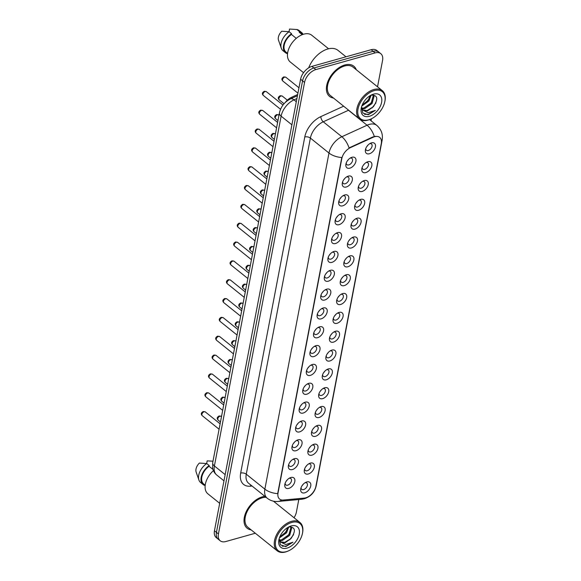 <?xml version="1.0" encoding="UTF-8"?>
<svg xmlns="http://www.w3.org/2000/svg" width="581" height="581" viewBox="0 0 581 581"><rect width="100%" height="100%" fill="white"/><g stroke="black" fill="none" stroke-linecap="round" stroke-linejoin="round"><path stroke-width="0.87" d="M346.283 187.002A6.464 3.98 -51.2 0 1 342.369 182.754A6.464 3.98 -51.2 0 1 347.423 176.471A6.464 3.98 -51.2 0 1 348.353 176.116A6.464 3.98 -51.2 0 1 352.311 180.154A6.464 3.98 -51.2 0 1 346.283 187.002M342.645 181.817A4.038 2.484 128.8 0 0 343.298 183.509A4.038 2.484 128.8 0 0 345.179 183.763A4.038 2.484 128.8 0 0 348.527 180.727A4.038 2.484 128.8 0 0 348.36 177.212A4.038 2.484 128.8 0 0 346.566 176.936M342.688 205.834A6.464 3.98 -51.2 0 1 338.774 201.592A6.464 3.98 -51.2 0 1 343.829 195.303A6.464 3.98 -51.2 0 1 344.765 194.955A6.464 3.98 -51.2 0 1 348.716 198.992A6.464 3.98 -51.2 0 1 342.688 205.834M339.05 200.656A4.038 2.484 128.8 0 0 339.711 202.348A4.038 2.484 128.8 0 0 341.592 202.602A4.038 2.484 128.8 0 0 344.932 199.566A4.038 2.484 128.8 0 0 344.765 196.051A4.038 2.484 128.8 0 0 342.972 195.775M339.093 224.673A6.464 3.98 -51.2 0 1 335.186 220.431A6.464 3.98 -51.2 0 1 340.234 214.142A6.464 3.98 -51.2 0 1 341.17 213.793A6.464 3.98 -51.2 0 1 345.121 217.831A6.464 3.98 -51.2 0 1 339.093 224.673M335.462 219.495A4.038 2.484 128.8 0 0 336.116 221.187A4.038 2.484 128.8 0 0 337.997 221.441A4.038 2.484 128.8 0 0 341.345 218.398A4.038 2.484 128.8 0 0 341.17 214.89A4.038 2.484 128.8 0 0 339.384 214.614M335.498 243.512A6.464 3.98 -51.2 0 1 331.591 239.27A6.464 3.98 -51.2 0 1 336.646 232.981A6.464 3.98 -51.2 0 1 337.576 232.632A6.464 3.98 -51.2 0 1 341.534 236.663A6.464 3.98 -51.2 0 1 335.498 243.512M331.867 238.333A4.038 2.484 128.8 0 0 332.521 240.026A4.038 2.484 128.8 0 0 334.402 240.273A4.038 2.484 128.8 0 0 337.75 237.237A4.038 2.484 128.8 0 0 337.583 233.729A4.038 2.484 128.8 0 0 335.789 233.453M331.911 262.351A6.464 3.98 -51.2 0 1 327.996 258.102A6.464 3.98 -51.2 0 1 333.051 251.82A6.464 3.98 -51.2 0 1 333.981 251.471A6.464 3.98 -51.2 0 1 337.939 255.502A6.464 3.98 -51.2 0 1 331.911 262.351M328.272 257.165A4.038 2.484 128.8 0 0 328.926 258.857A4.038 2.484 128.8 0 0 330.807 259.111A4.038 2.484 128.8 0 0 334.155 256.076A4.038 2.484 128.8 0 0 333.988 252.568A4.038 2.484 128.8 0 0 332.194 252.292M328.316 281.182A6.464 3.98 -51.2 0 1 324.401 276.941A6.464 3.98 -51.2 0 1 329.456 270.659A6.464 3.98 -51.2 0 1 330.393 270.303A6.464 3.98 -51.2 0 1 334.344 274.341A6.464 3.98 -51.2 0 1 328.316 281.182M324.677 276.004A4.038 2.484 128.8 0 0 325.331 277.696A4.038 2.484 128.8 0 0 327.212 277.95A4.038 2.484 128.8 0 0 330.56 274.915A4.038 2.484 128.8 0 0 330.393 271.4A4.038 2.484 128.8 0 0 328.599 271.124M324.721 300.021A6.464 3.98 -51.2 0 1 320.806 295.78A6.464 3.98 -51.2 0 1 325.861 289.491A6.464 3.98 -51.2 0 1 326.798 289.142A6.464 3.98 -51.2 0 1 330.749 293.18A6.464 3.98 -51.2 0 1 324.721 300.021M321.082 294.843A4.038 2.484 128.8 0 0 321.743 296.535A4.038 2.484 128.8 0 0 323.624 296.789A4.038 2.484 128.8 0 0 326.965 293.746A4.038 2.484 128.8 0 0 326.798 290.239A4.038 2.484 128.8 0 0 325.004 289.963M321.126 318.86A6.464 3.98 -51.2 0 1 317.219 314.619A6.464 3.98 -51.2 0 1 322.266 308.329A6.464 3.98 -51.2 0 1 323.203 307.981A6.464 3.98 -51.2 0 1 327.154 312.019A6.464 3.98 -51.2 0 1 321.126 318.86M317.495 313.682A4.038 2.484 128.8 0 0 318.148 315.374A4.038 2.484 128.8 0 0 320.029 315.621A4.038 2.484 128.8 0 0 323.377 312.585A4.038 2.484 128.8 0 0 323.203 309.077A4.038 2.484 128.8 0 0 321.416 308.801M317.531 337.699A6.464 3.98 -51.2 0 1 313.624 333.45A6.464 3.98 -51.2 0 1 318.678 327.168A6.464 3.98 -51.2 0 1 319.608 326.82A6.464 3.98 -51.2 0 1 323.566 330.85A6.464 3.98 -51.2 0 1 317.531 337.699M313.9 332.514A4.038 2.484 128.8 0 0 314.553 334.206A4.038 2.484 128.8 0 0 316.434 334.46A4.038 2.484 128.8 0 0 319.782 331.424A4.038 2.484 128.8 0 0 319.615 327.916A4.038 2.484 128.8 0 0 317.822 327.64M313.943 356.538A6.464 3.98 -51.2 0 1 310.029 352.289A6.464 3.98 -51.2 0 1 315.084 346.007A6.464 3.98 -51.2 0 1 316.013 345.651A6.464 3.98 -51.2 0 1 319.971 349.689A6.464 3.98 -51.2 0 1 313.943 356.538M310.305 351.352A4.038 2.484 128.8 0 0 310.958 353.045A4.038 2.484 128.8 0 0 312.839 353.299A4.038 2.484 128.8 0 0 316.187 350.263A4.038 2.484 128.8 0 0 316.02 346.748A4.038 2.484 128.8 0 0 314.227 346.472M310.348 375.37A6.464 3.98 -51.2 0 1 306.434 371.128A6.464 3.98 -51.2 0 1 311.489 364.839A6.464 3.98 -51.2 0 1 312.425 364.49A6.464 3.98 -51.2 0 1 316.376 368.528A6.464 3.98 -51.2 0 1 310.348 375.37M306.71 370.191A4.038 2.484 128.8 0 0 307.371 371.884A4.038 2.484 128.8 0 0 309.252 372.138A4.038 2.484 128.8 0 0 312.593 369.095A4.038 2.484 128.8 0 0 312.425 365.587A4.038 2.484 128.8 0 0 310.632 365.311M306.753 394.208A6.464 3.98 -51.2 0 1 302.846 389.967A6.464 3.98 -51.2 0 1 307.894 383.678A6.464 3.98 -51.2 0 1 308.831 383.329A6.464 3.98 -51.2 0 1 312.781 387.367A6.464 3.98 -51.2 0 1 306.753 394.208M303.115 389.03A4.038 2.484 128.8 0 0 303.776 390.722A4.038 2.484 128.8 0 0 305.657 390.969A4.038 2.484 128.8 0 0 309.005 387.934A4.038 2.484 128.8 0 0 308.831 384.426A4.038 2.484 128.8 0 0 307.037 384.15M303.159 413.047A6.464 3.98 -51.2 0 1 299.251 408.799A6.464 3.98 -51.2 0 1 304.299 402.517A6.464 3.98 -51.2 0 1 305.236 402.168A6.464 3.98 -51.2 0 1 309.186 406.199A6.464 3.98 -51.2 0 1 303.159 413.047M299.527 407.869A4.038 2.484 128.8 0 0 300.181 409.554A4.038 2.484 128.8 0 0 302.062 409.808A4.038 2.484 128.8 0 0 305.41 406.773A4.038 2.484 128.8 0 0 305.243 403.265A4.038 2.484 128.8 0 0 303.449 402.989M299.564 431.886A6.464 3.98 -51.2 0 1 295.656 427.638A6.464 3.98 -51.2 0 1 300.711 421.356A6.464 3.98 -51.2 0 1 301.641 421A6.464 3.98 -51.2 0 1 305.599 425.038A6.464 3.98 -51.2 0 1 299.564 431.886M295.932 426.701A4.038 2.484 128.8 0 0 296.586 428.393A4.038 2.484 128.8 0 0 298.467 428.647A4.038 2.484 128.8 0 0 301.815 425.612A4.038 2.484 128.8 0 0 301.648 422.096A4.038 2.484 128.8 0 0 299.854 421.821M295.976 450.718A6.464 3.98 -51.2 0 1 292.061 446.477A6.464 3.98 -51.2 0 1 297.116 440.187A6.464 3.98 -51.2 0 1 298.046 439.839A6.464 3.98 -51.2 0 1 302.004 443.877A6.464 3.98 -51.2 0 1 295.976 450.718M292.337 445.54A4.038 2.484 128.8 0 0 292.991 447.232A4.038 2.484 128.8 0 0 294.872 447.486A4.038 2.484 128.8 0 0 298.22 444.443A4.038 2.484 128.8 0 0 298.053 440.935A4.038 2.484 128.8 0 0 296.259 440.659M292.381 469.557A6.464 3.98 -51.2 0 1 288.466 465.316A6.464 3.98 -51.2 0 1 293.521 459.026A6.464 3.98 -51.2 0 1 294.458 458.678A6.464 3.98 -51.2 0 1 298.409 462.716A6.464 3.98 -51.2 0 1 292.381 469.557M288.742 464.379A4.038 2.484 128.8 0 0 289.403 466.071A4.038 2.484 128.8 0 0 291.284 466.325A4.038 2.484 128.8 0 0 294.625 463.282A4.038 2.484 128.8 0 0 294.458 459.774A4.038 2.484 128.8 0 0 292.664 459.498M288.786 488.396A6.464 3.98 -51.2 0 1 284.879 484.155A6.464 3.98 -51.2 0 1 289.926 477.865A6.464 3.98 -51.2 0 1 290.863 477.517A6.464 3.98 -51.2 0 1 294.814 481.547A6.464 3.98 -51.2 0 1 288.786 488.396M285.155 483.218A4.038 2.484 128.8 0 0 285.808 484.903A4.038 2.484 128.8 0 0 287.689 485.157A4.038 2.484 128.8 0 0 291.037 482.121A4.038 2.484 128.8 0 0 290.863 478.613A4.038 2.484 128.8 0 0 289.077 478.337M349.871 168.163A6.464 3.98 -51.2 0 1 345.964 163.922A6.464 3.98 -51.2 0 1 351.018 157.633A6.464 3.98 -51.2 0 1 351.948 157.284A6.464 3.98 -51.2 0 1 355.906 161.315A6.464 3.98 -51.2 0 1 349.871 168.163M346.24 162.985A4.038 2.484 128.8 0 0 346.893 164.677A4.038 2.484 128.8 0 0 348.774 164.924A4.038 2.484 128.8 0 0 352.122 161.888A4.038 2.484 128.8 0 0 351.955 158.381A4.038 2.484 128.8 0 0 350.161 158.105M365.798 172.593A6.464 3.98 -51.2 0 1 361.89 168.352A6.464 3.98 -51.2 0 1 366.938 162.063A6.464 3.98 -51.2 0 1 367.875 161.714A6.464 3.98 -51.2 0 1 371.825 165.752A6.464 3.98 -51.2 0 1 365.798 172.593M362.159 167.415A4.038 2.484 128.8 0 0 362.82 169.107A4.038 2.484 128.8 0 0 364.701 169.361A4.038 2.484 128.8 0 0 368.049 166.319A4.038 2.484 128.8 0 0 367.875 162.811A4.038 2.484 128.8 0 0 366.081 162.535M362.203 191.432A6.464 3.98 -51.2 0 1 358.295 187.191A6.464 3.98 -51.2 0 1 363.343 180.902A6.464 3.98 -51.2 0 1 364.28 180.553A6.464 3.98 -51.2 0 1 368.231 184.591A6.464 3.98 -51.2 0 1 362.203 191.432M358.571 186.254A4.038 2.484 128.8 0 0 359.225 187.946A4.038 2.484 128.8 0 0 361.106 188.193A4.038 2.484 128.8 0 0 364.454 185.157A4.038 2.484 128.8 0 0 364.287 181.65A4.038 2.484 128.8 0 0 362.493 181.374M358.608 210.271A6.464 3.98 -51.2 0 1 354.7 206.023A6.464 3.98 -51.2 0 1 359.755 199.741A6.464 3.98 -51.2 0 1 360.685 199.392A6.464 3.98 -51.2 0 1 364.643 203.423A6.464 3.98 -51.2 0 1 358.608 210.271M354.976 205.093A4.038 2.484 128.8 0 0 355.63 206.778A4.038 2.484 128.8 0 0 357.511 207.032A4.038 2.484 128.8 0 0 360.859 203.996A4.038 2.484 128.8 0 0 360.692 200.489A4.038 2.484 128.8 0 0 358.898 200.213M355.02 229.11A6.464 3.98 -51.2 0 1 351.106 224.862A6.464 3.98 -51.2 0 1 356.16 218.579A6.464 3.98 -51.2 0 1 357.09 218.224A6.464 3.98 -51.2 0 1 361.048 222.262A6.464 3.98 -51.2 0 1 355.02 229.11M351.382 223.925A4.038 2.484 128.8 0 0 352.035 225.617A4.038 2.484 128.8 0 0 353.916 225.871A4.038 2.484 128.8 0 0 357.264 222.835A4.038 2.484 128.8 0 0 357.097 219.32A4.038 2.484 128.8 0 0 355.303 219.044M351.425 247.942A6.464 3.98 -51.2 0 1 347.511 243.7A6.464 3.98 -51.2 0 1 352.565 237.411A6.464 3.98 -51.2 0 1 353.502 237.063A6.464 3.98 -51.2 0 1 357.453 241.1A6.464 3.98 -51.2 0 1 351.425 247.942M347.787 242.764A4.038 2.484 128.8 0 0 348.447 244.456A4.038 2.484 128.8 0 0 350.328 244.71A4.038 2.484 128.8 0 0 353.669 241.667A4.038 2.484 128.8 0 0 353.502 238.159A4.038 2.484 128.8 0 0 351.708 237.883M347.83 266.781A6.464 3.98 -51.2 0 1 343.923 262.539A6.464 3.98 -51.2 0 1 348.97 256.25A6.464 3.98 -51.2 0 1 349.907 255.901A6.464 3.98 -51.2 0 1 353.858 259.939A6.464 3.98 -51.2 0 1 347.83 266.781M344.199 261.603A4.038 2.484 128.8 0 0 344.853 263.295A4.038 2.484 128.8 0 0 346.734 263.549A4.038 2.484 128.8 0 0 350.082 260.506A4.038 2.484 128.8 0 0 349.907 256.998A4.038 2.484 128.8 0 0 348.121 256.722M344.235 285.62A6.464 3.98 -51.2 0 1 340.328 281.378A6.464 3.98 -51.2 0 1 345.375 275.089A6.464 3.98 -51.2 0 1 346.312 274.74A6.464 3.98 -51.2 0 1 350.27 278.771A6.464 3.98 -51.2 0 1 344.235 285.62M340.604 280.441A4.038 2.484 128.8 0 0 341.258 282.126A4.038 2.484 128.8 0 0 343.139 282.381A4.038 2.484 128.8 0 0 346.487 279.345A4.038 2.484 128.8 0 0 346.32 275.837A4.038 2.484 128.8 0 0 344.526 275.561M340.648 304.459A6.464 3.98 -51.2 0 1 336.733 300.21A6.464 3.98 -51.2 0 1 341.788 293.928A6.464 3.98 -51.2 0 1 342.717 293.572A6.464 3.98 -51.2 0 1 346.675 297.61A6.464 3.98 -51.2 0 1 340.648 304.459M337.009 299.273A4.038 2.484 128.8 0 0 337.663 300.965A4.038 2.484 128.8 0 0 339.544 301.219A4.038 2.484 128.8 0 0 342.892 298.184A4.038 2.484 128.8 0 0 342.725 294.669A4.038 2.484 128.8 0 0 340.931 294.393M337.053 323.29A6.464 3.98 -51.2 0 1 333.138 319.049A6.464 3.98 -51.2 0 1 338.193 312.76A6.464 3.98 -51.2 0 1 339.13 312.411A6.464 3.98 -51.2 0 1 343.08 316.449A6.464 3.98 -51.2 0 1 337.053 323.29M333.414 318.112A4.038 2.484 128.8 0 0 334.068 319.804A4.038 2.484 128.8 0 0 335.949 320.058A4.038 2.484 128.8 0 0 339.297 317.023A4.038 2.484 128.8 0 0 339.13 313.508A4.038 2.484 128.8 0 0 337.336 313.232M333.458 342.129A6.464 3.98 -51.2 0 1 329.543 337.888A6.464 3.98 -51.2 0 1 334.598 331.598A6.464 3.98 -51.2 0 1 335.535 331.25A6.464 3.98 -51.2 0 1 339.486 335.288A6.464 3.98 -51.2 0 1 333.458 342.129M329.819 336.951A4.038 2.484 128.8 0 0 330.48 338.643A4.038 2.484 128.8 0 0 332.361 338.897A4.038 2.484 128.8 0 0 335.702 335.854A4.038 2.484 128.8 0 0 335.535 332.347A4.038 2.484 128.8 0 0 333.741 332.071M329.863 360.968A6.464 3.98 -51.2 0 1 325.956 356.727A6.464 3.98 -51.2 0 1 331.003 350.437A6.464 3.98 -51.2 0 1 331.94 350.089A6.464 3.98 -51.2 0 1 335.891 354.12A6.464 3.98 -51.2 0 1 329.863 360.968M326.231 355.79A4.038 2.484 128.8 0 0 326.885 357.482A4.038 2.484 128.8 0 0 328.766 357.729A4.038 2.484 128.8 0 0 332.114 354.693A4.038 2.484 128.8 0 0 331.94 351.185A4.038 2.484 128.8 0 0 330.153 350.909M326.268 379.807A6.464 3.98 -51.2 0 1 322.361 375.558A6.464 3.98 -51.2 0 1 327.415 369.276A6.464 3.98 -51.2 0 1 328.345 368.92A6.464 3.98 -51.2 0 1 332.303 372.958A6.464 3.98 -51.2 0 1 326.268 379.807M322.637 374.622A4.038 2.484 128.8 0 0 323.29 376.314A4.038 2.484 128.8 0 0 325.171 376.568A4.038 2.484 128.8 0 0 328.519 373.532A4.038 2.484 128.8 0 0 328.352 370.024A4.038 2.484 128.8 0 0 326.558 369.741M322.68 398.639A6.464 3.98 -51.2 0 1 318.766 394.397A6.464 3.98 -51.2 0 1 323.82 388.108A6.464 3.98 -51.2 0 1 324.75 387.759A6.464 3.98 -51.2 0 1 328.708 391.797A6.464 3.98 -51.2 0 1 322.68 398.639M319.042 393.46A4.038 2.484 128.8 0 0 319.695 395.153A4.038 2.484 128.8 0 0 321.576 395.407A4.038 2.484 128.8 0 0 324.924 392.371A4.038 2.484 128.8 0 0 324.757 388.856A4.038 2.484 128.8 0 0 322.963 388.58M319.085 417.478A6.464 3.98 -51.2 0 1 315.171 413.236A6.464 3.98 -51.2 0 1 320.225 406.947A6.464 3.98 -51.2 0 1 321.162 406.598A6.464 3.98 -51.2 0 1 325.113 410.636A6.464 3.98 -51.2 0 1 319.085 417.478M315.447 412.299A4.038 2.484 128.8 0 0 316.1 413.992A4.038 2.484 128.8 0 0 317.981 414.246A4.038 2.484 128.8 0 0 321.329 411.203A4.038 2.484 128.8 0 0 321.162 407.695A4.038 2.484 128.8 0 0 319.368 407.419M315.49 436.316A6.464 3.98 -51.2 0 1 311.583 432.075A6.464 3.98 -51.2 0 1 316.63 425.786A6.464 3.98 -51.2 0 1 317.567 425.437A6.464 3.98 -51.2 0 1 321.518 429.468A6.464 3.98 -51.2 0 1 315.49 436.316M311.852 431.138A4.038 2.484 128.8 0 0 312.513 432.83A4.038 2.484 128.8 0 0 314.394 433.077A4.038 2.484 128.8 0 0 317.734 430.042A4.038 2.484 128.8 0 0 317.567 426.534A4.038 2.484 128.8 0 0 315.774 426.258M311.895 455.155A6.464 3.98 -51.2 0 1 307.988 450.907A6.464 3.98 -51.2 0 1 313.036 444.625A6.464 3.98 -51.2 0 1 313.972 444.276A6.464 3.98 -51.2 0 1 317.923 448.307A6.464 3.98 -51.2 0 1 311.895 455.155M308.264 449.97A4.038 2.484 128.8 0 0 308.918 451.662A4.038 2.484 128.8 0 0 310.799 451.916A4.038 2.484 128.8 0 0 314.147 448.881A4.038 2.484 128.8 0 0 313.98 445.373A4.038 2.484 128.8 0 0 312.186 445.097M308.3 473.987A6.464 3.98 -51.2 0 1 304.393 469.746A6.464 3.98 -51.2 0 1 309.448 463.464A6.464 3.98 -51.2 0 1 310.377 463.108A6.464 3.98 -51.2 0 1 314.336 467.146A6.464 3.98 -51.2 0 1 308.3 473.987M304.669 468.809A4.038 2.484 128.8 0 0 305.323 470.501A4.038 2.484 128.8 0 0 307.204 470.755A4.038 2.484 128.8 0 0 310.552 467.72A4.038 2.484 128.8 0 0 310.385 464.204A4.038 2.484 128.8 0 0 308.591 463.928M304.713 492.826A6.464 3.98 -51.2 0 1 300.798 488.585A6.464 3.98 -51.2 0 1 305.853 482.295A6.464 3.98 -51.2 0 1 306.783 481.947A6.464 3.98 -51.2 0 1 310.741 485.985A6.464 3.98 -51.2 0 1 304.713 492.826M301.074 487.648A4.038 2.484 128.8 0 0 301.728 489.34A4.038 2.484 128.8 0 0 303.609 489.594A4.038 2.484 128.8 0 0 306.957 486.551A4.038 2.484 128.8 0 0 306.79 483.043A4.038 2.484 128.8 0 0 304.996 482.767M369.393 153.762A6.464 3.98 -51.2 0 1 365.478 149.513A6.464 3.98 -51.2 0 1 370.533 143.231A6.464 3.98 -51.2 0 1 371.47 142.875A6.464 3.98 -51.2 0 1 375.42 146.913A6.464 3.98 -51.2 0 1 369.393 153.762M365.754 148.576A4.038 2.484 128.8 0 0 366.415 150.268A4.038 2.484 128.8 0 0 368.289 150.523A4.038 2.484 128.8 0 0 371.637 147.487A4.038 2.484 128.8 0 0 371.47 143.972A4.038 2.484 128.8 0 0 369.676 143.696M373.133 137.261A10.901 6.711 -51.2 0 1 374.622 136.717A10.901 6.711 -51.2 0 1 379.698 137.392A10.901 6.711 -51.2 0 1 381.296 143.522L315.911 486.268A10.901 6.711 -51.2 0 1 304.299 498.091L283.267 500.038A10.901 6.711 -51.2 0 1 279.621 499.079A10.901 6.711 -51.2 0 1 278.03 492.949L341.81 158.606A10.901 6.711 -51.2 0 1 350.496 147.603L373.133 137.261L372.77 136.978L375.653 136.303M285.082 102.655A12.114 7.459 -51.2 0 1 291.524 97.31L297.683 94.492M367.918 145.156A4.038 2.484 -51.2 0 1 366.8 146.543M303.238 484.22A4.038 2.484 -51.2 0 1 302.12 485.614M306.833 465.388A4.038 2.484 -51.2 0 1 305.708 466.775M310.421 446.549A4.038 2.484 -51.2 0 1 309.303 447.944M314.016 427.71A4.038 2.484 -51.2 0 1 312.898 429.105M317.611 408.871A4.038 2.484 -51.2 0 1 316.492 410.266M321.206 390.04A4.038 2.484 -51.2 0 1 320.087 391.427M324.794 371.201A4.038 2.484 -51.2 0 1 323.675 372.595M328.388 352.362A4.038 2.484 -51.2 0 1 327.27 353.756M331.983 333.523A4.038 2.484 -51.2 0 1 330.865 334.917M335.578 314.691A4.038 2.484 -51.2 0 1 334.46 316.079M339.173 295.852A4.038 2.484 -51.2 0 1 338.055 297.247M342.761 277.014A4.038 2.484 -51.2 0 1 341.643 278.408M346.356 258.175A4.038 2.484 -51.2 0 1 345.237 259.569M349.951 239.343A4.038 2.484 -51.2 0 1 348.832 240.73M353.546 220.504A4.038 2.484 -51.2 0 1 352.427 221.898M357.141 201.665A4.038 2.484 -51.2 0 1 356.022 203.06M360.728 182.826A4.038 2.484 -51.2 0 1 359.61 184.221M364.323 163.995A4.038 2.484 -51.2 0 1 363.205 165.382M348.404 159.557A4.038 2.484 -51.2 0 1 347.285 160.952M287.312 479.79A4.038 2.484 -51.2 0 1 286.193 481.184M290.907 460.951A4.038 2.484 -51.2 0 1 289.788 462.345M294.502 442.119A4.038 2.484 -51.2 0 1 293.383 443.506M298.097 423.28A4.038 2.484 -51.2 0 1 296.978 424.675M301.684 404.441A4.038 2.484 -51.2 0 1 300.566 405.836M305.279 385.602A4.038 2.484 -51.2 0 1 304.161 386.997M308.874 366.771A4.038 2.484 -51.2 0 1 307.756 368.158M312.469 347.932A4.038 2.484 -51.2 0 1 311.351 349.319M316.064 329.093A4.038 2.484 -51.2 0 1 314.938 330.487M319.652 310.254A4.038 2.484 -51.2 0 1 318.533 311.648M323.247 291.415A4.038 2.484 -51.2 0 1 322.128 292.809M326.842 272.583A4.038 2.484 -51.2 0 1 325.723 273.971M330.436 253.744A4.038 2.484 -51.2 0 1 329.318 255.139M334.024 234.906A4.038 2.484 -51.2 0 1 332.906 236.3M337.619 216.067A4.038 2.484 -51.2 0 1 336.501 217.461M341.214 197.235A4.038 2.484 -51.2 0 1 340.096 198.622M344.809 178.396A4.038 2.484 -51.2 0 1 343.691 179.79M344.787 64.978A19.384 11.932 128.8 0 0 328.73 79.561A19.384 11.932 128.8 0 0 329.536 96.41A19.384 11.932 128.8 0 0 333.53 98.066A19.384 11.932 128.8 0 1 329.536 96.41A19.384 11.932 128.8 0 1 328.73 79.561A19.384 11.932 128.8 0 1 344.787 64.978A19.384 11.932 128.8 0 1 353.814 66.19A19.384 11.932 128.8 0 0 344.787 64.978M262.416 496.806A19.384 11.932 128.8 0 0 246.351 511.389A19.384 11.932 128.8 0 0 247.157 528.238A19.384 11.932 128.8 0 0 251.152 529.894A19.384 11.932 128.8 0 1 247.157 528.238A19.384 11.932 128.8 0 1 246.351 511.389A19.384 11.932 128.8 0 1 262.416 496.806A19.384 11.932 128.8 0 1 264.871 496.334A19.384 11.932 128.8 0 0 262.416 496.806M374.309 136.477L374.324 136.477A14.133 7.037 65.4 0 0 367.076 125.22A16.152 9.942 -51.2 0 1 369.284 124.399A16.152 9.942 -51.2 0 1 376.808 125.416L369.574 119.599M377.534 86.801L382.552 60.468A12.114 7.459 128.8 0 0 380.78 53.663L376.815 50.467A12.114 7.459 128.8 0 0 371.172 49.712L311.895 66.387A12.114 7.459 128.8 0 0 300.595 79.227L214.454 530.773L216.437 532.363A12.114 7.459 128.8 0 0 218.209 539.175A12.114 7.459 128.8 0 1 216.437 532.363L302.578 80.817L216.437 532.363L218.427 533.961A12.114 7.459 128.8 0 0 220.192 540.773A12.114 7.459 128.8 0 0 225.835 541.528L255.313 533.235M311.895 66.387L313.885 67.984A12.114 7.459 128.8 0 0 302.578 80.817A12.114 7.459 128.8 0 1 313.885 67.984L373.155 51.31L313.885 67.984L315.868 69.582A12.114 7.459 128.8 0 0 304.56 82.415L218.427 533.961M378.797 52.065A12.114 7.459 128.8 0 0 373.155 51.31A12.114 7.459 128.8 0 1 378.797 52.065M281.691 499.987A14.133 9.565 84.7 0 1 278.059 501.461C274.058 501.795 270.448 500.713 267.231 498.222A16.152 9.942 -51.2 0 1 264.863 489.144A14.133 7.277 -169.2 0 0 277.674 493.639L341.788 157.531A14.133 7.277 10.8 0 1 328.984 153.035A16.152 9.942 -51.2 0 1 341.853 136.738A14.133 7.037 65.4 0 1 349.058 147.923L372.77 136.978M356.298 69.742A19.384 11.932 128.8 0 0 353.814 66.19A19.384 11.932 128.8 0 1 356.298 69.742M294.03 517.722A12.114 7.459 128.8 0 0 296.419 512.014L298.794 499.537M371.048 120.783L371.433 118.771M380.78 53.663A12.114 7.459 128.8 0 0 375.137 52.9L315.868 69.582M214.454 530.773A12.114 7.459 128.8 0 0 216.226 537.578L220.192 540.773M368.652 119.839A17.365 10.69 128.8 0 0 371.157 118.902A17.365 10.69 128.8 0 0 384.738 102.002A17.365 10.69 128.8 0 0 374.229 90.6A17.365 10.69 128.8 0 0 358.027 108.996A17.365 10.69 128.8 0 0 368.652 119.839M384.738 102.002L384.862 101.457A18.171 11.184 128.8 0 0 382.327 90.658A18.171 11.184 128.8 0 0 373.859 89.518A18.171 11.184 128.8 0 0 358.804 103.193A18.171 11.184 128.8 0 0 359.559 118.989A18.171 11.184 128.8 0 0 368.027 120.122A18.171 11.184 128.8 0 0 370.649 119.134L371.157 118.902M382.327 90.658L353.059 67.135A18.171 11.184 128.8 0 0 344.598 66.002A18.171 11.184 128.8 0 0 329.536 79.67A18.171 11.184 128.8 0 0 330.291 95.466L359.559 118.989M345.993 56.793L337.975 50.351A21.802 13.421 128.8 0 0 327.815 48.986A21.802 13.421 128.8 0 0 308.685 67.839M328.606 48.782L311.75 35.238A17.161 10.567 128.8 0 0 303.754 34.163A17.161 10.567 128.8 0 0 289.534 47.068A17.161 10.567 128.8 0 0 290.253 61.985L303.558 72.683M373.162 94.892L374.055 96.264L372.065 103.527L364.694 108.669L361.97 108.698M372.915 94.892L373.263 95.625L371.274 102.895L363.909 108.03L361.752 108.16M361.535 106.933L362.827 113.034L368.223 114.755L375.326 110.39L368.107 112.729L363.183 110.296L367.49 110.913L373.329 106.766L367.061 110.564L362.864 109.998M363.183 110.296L361.505 107.136M371.128 95.19L368.913 100.992L361.803 106.076M370.257 95.589L368.122 100.36L362.181 105.074M373.554 94.137A13.167 8.105 128.8 0 0 371.651 94.848A13.167 8.105 128.8 0 0 361.353 107.659A13.167 8.105 128.8 0 0 369.327 116.309A13.167 8.105 128.8 0 0 381.608 102.358A13.167 8.105 128.8 0 0 373.554 94.137M373.329 106.766C378.471 98.995 377.803 95.117 371.339 95.131M296.281 38.361L291.43 34.453A12.114 7.459 128.8 0 0 285.968 52.072L287.58 53.365M291.43 34.453L291.568 33.713L289.091 31.723L281.741 31.243A8.076 4.975 128.8 0 0 278.517 40.205L281.291 48.238A12.92 7.952 128.8 0 0 282.983 50.707L285.467 52.704A12.92 7.952 128.8 0 0 287.537 53.699M289.091 31.723A12.92 7.952 128.8 0 0 281.291 48.238M291.568 33.713A12.92 7.952 128.8 0 0 285.467 52.704M302.752 34.482L301.147 33.19A12.114 7.459 128.8 0 0 299.23 32.26L302.236 34.678M303.071 34.373A12.92 7.952 128.8 0 0 301.655 32.558L299.171 30.568A12.92 7.952 128.8 0 0 296.891 29.522L289.541 29.05L289.033 31.715M296.891 29.522L299.368 31.519L299.23 32.26M301.655 32.558A12.92 7.952 128.8 0 0 299.368 31.519M375.326 110.39L368.383 114.326L364.585 114.341M375.958 102.859L371.993 108.03M372.37 101.123L368.848 105.495M369.218 98.588L365.696 102.968M286.273 551.667A17.365 10.69 128.8 0 0 288.786 550.73A17.365 10.69 128.8 0 0 302.36 533.83A17.365 10.69 128.8 0 0 291.851 522.428A17.365 10.69 128.8 0 0 275.648 540.824A17.365 10.69 128.8 0 0 286.273 551.667M302.36 533.83L302.483 533.285A18.171 11.184 128.8 0 0 299.949 522.486A18.171 11.184 128.8 0 0 291.488 521.346A18.171 11.184 128.8 0 0 276.425 535.021A18.171 11.184 128.8 0 0 277.188 550.81A18.171 11.184 128.8 0 0 285.649 551.95A18.171 11.184 128.8 0 0 288.278 550.962L288.786 550.73M266.12 497.336A18.171 11.184 128.8 0 0 262.22 497.83A18.171 11.184 128.8 0 0 247.157 511.498A18.171 11.184 128.8 0 0 247.92 527.294L277.188 550.81M290.783 526.72L291.677 528.093L289.687 535.355L282.322 540.497L279.592 540.526M290.544 526.72L290.892 527.454L288.902 534.723L281.531 539.858L279.381 539.989M279.163 538.761L280.449 544.862L285.852 546.583L292.947 542.218L285.736 544.557L280.812 542.124L285.118 542.741L290.95 538.594L284.683 542.393L280.485 541.826M280.812 542.124L279.127 538.965M288.75 527.018L286.535 532.821L279.425 537.904M287.878 527.417L285.75 532.189L279.802 536.902M291.175 525.958A13.167 8.105 128.8 0 0 289.273 526.677A13.167 8.105 128.8 0 0 278.982 539.488A13.167 8.105 128.8 0 0 286.949 548.137A13.167 8.105 128.8 0 0 299.237 534.186A13.167 8.105 128.8 0 0 291.175 525.958M290.95 538.594C296.092 530.823 295.431 526.945 288.96 526.96M213.009 469.463L209.051 466.282A12.114 7.459 128.8 0 0 203.597 483.9L205.202 485.193M209.051 466.282L209.196 465.541L206.713 463.544L199.37 463.072A8.076 4.975 128.8 0 0 196.138 472.033L198.92 480.066A12.92 7.952 128.8 0 0 200.612 482.535L203.089 484.532A12.92 7.952 128.8 0 0 205.166 485.527M206.713 463.544A12.92 7.952 128.8 0 0 198.92 480.066M209.196 465.541A12.92 7.952 128.8 0 0 203.089 484.532M213.423 470.61A17.161 10.567 128.8 0 0 207.875 493.814L219.691 503.313M212.987 461.205L207.17 460.878L206.662 463.544M292.947 542.218L286.012 546.155L282.206 546.169M293.579 534.687L289.621 539.858M289.992 532.951L286.469 537.323M286.847 530.417L283.317 534.789M350.496 147.603L350.132 147.32M292.403 98.015L291.524 97.31M348.629 110.201A16.152 9.942 128.8 0 0 348.477 110.267L323.247 121.792A16.152 9.942 128.8 0 0 310.385 138.089L246.264 474.198A16.152 9.942 128.8 0 0 248.624 483.276L267.231 498.222M252.067 486.043L250.36 486.195A20.19 12.433 -51.2 0 1 240.665 473.079L304.778 136.971A20.19 12.433 -51.2 0 1 320.865 116.599A4.038 2.012 -114.6 0 0 323.247 121.792L341.853 136.738L367.076 125.22L348.477 110.267A4.038 2.012 -114.6 0 1 347.641 109.402M315.774 486.893A14.133 7.277 10.8 0 0 316.231 485.672L382.131 140.21A14.133 7.277 -169.2 0 1 381.47 141.742M240.665 473.079A4.038 2.077 10.8 0 1 246.264 474.198L264.863 489.144L328.984 153.035L310.385 138.089A4.038 2.077 10.8 0 0 304.778 136.971M304.858 498.011A14.133 9.565 84.7 0 1 301.503 499.29L278.059 501.461M320.865 116.599L343.647 106.2M375.137 52.9L371.172 49.712M304.56 82.415L300.595 79.227M250.919 485.12A4.038 2.731 -95.3 0 0 250.36 486.195M296.906 98.53L293.993 99.867L296.303 101.719M279.432 112.896A8.076 4.161 10.8 0 0 281.124 116.164L214.396 465.955A16.152 9.942 128.8 0 0 216.757 475.033C214.585 473.239 213.227 470.937 212.668 468.126L212.704 462.687L279.432 112.896C280.935 106.541 284.603 101.878 290.442 98.915A8.076 4.023 65.4 0 1 293.993 99.867A16.152 9.942 128.8 0 0 281.124 116.164L291.894 124.813M212.704 462.687A8.076 4.161 10.8 0 0 214.396 465.955L225.167 474.612M284.755 77.113A2.426 1.489 128.8 0 0 282.744 78.936A2.426 1.489 128.8 0 0 282.845 81.042C281.313 79.481 281.654 78.094 283.884 76.866L285.881 77.266A2.426 1.489 128.8 0 0 284.755 77.113M263.331 95.444C261.791 93.882 262.14 92.495 264.362 91.275L266.367 91.667A2.426 1.489 128.8 0 0 265.234 91.515A2.426 1.489 128.8 0 0 263.229 93.338A2.426 1.489 128.8 0 0 263.331 95.444L280.543 109.279M281.16 95.945A2.426 1.489 128.8 0 0 279.149 97.768A2.426 1.489 128.8 0 0 279.25 99.874C277.718 98.32 278.059 96.925 280.289 95.705L282.286 96.097A2.426 1.489 128.8 0 0 281.16 95.945M277.565 114.784A2.426 1.489 128.8 0 0 275.561 116.607A2.426 1.489 128.8 0 0 275.663 118.713C274.123 117.159 274.472 115.764 276.694 114.544L278.698 114.936A2.426 1.489 128.8 0 0 277.565 114.784M273.971 133.623A2.426 1.489 128.8 0 0 271.966 135.446A2.426 1.489 128.8 0 0 272.068 137.552C270.528 135.99 270.877 134.603 273.099 133.376L275.103 133.775A2.426 1.489 128.8 0 0 273.971 133.623M270.383 152.462A2.426 1.489 128.8 0 0 268.371 154.285A2.426 1.489 128.8 0 0 268.473 156.391C266.933 154.829 267.282 153.442 269.511 152.215L271.509 152.614A2.426 1.489 128.8 0 0 270.383 152.462M259.736 114.283C258.196 112.721 258.545 111.334 260.775 110.107L262.772 110.506A2.426 1.489 128.8 0 0 261.646 110.354A2.426 1.489 128.8 0 0 259.634 112.177A2.426 1.489 128.8 0 0 259.736 114.283L276.585 127.82M256.141 133.122C254.609 131.56 254.95 130.166 257.18 128.946L259.177 129.345A2.426 1.489 128.8 0 0 258.051 129.193A2.426 1.489 128.8 0 0 256.039 131.016A2.426 1.489 128.8 0 0 256.141 133.122L272.99 146.659M252.546 151.953C251.014 150.399 251.355 149.005 253.585 147.785L255.582 148.177A2.426 1.489 128.8 0 0 254.456 148.024A2.426 1.489 128.8 0 0 252.452 149.847A2.426 1.489 128.8 0 0 252.546 151.953L269.395 165.498M266.788 171.301A2.426 1.489 128.8 0 0 264.776 173.116A2.426 1.489 128.8 0 0 264.878 175.222C263.346 173.668 263.687 172.274 265.916 171.054L267.914 171.446A2.426 1.489 128.8 0 0 266.788 171.301M263.193 190.132A2.426 1.489 128.8 0 0 261.189 191.955A2.426 1.489 128.8 0 0 261.283 194.061C259.751 192.507 260.092 191.113 262.321 189.893L264.319 190.285A2.426 1.489 128.8 0 0 263.193 190.132M259.598 208.971A2.426 1.489 128.8 0 0 257.594 210.794A2.426 1.489 128.8 0 0 257.695 212.9C256.156 211.339 256.504 209.952 258.727 208.732L260.731 209.124A2.426 1.489 128.8 0 0 259.598 208.971M248.958 170.792C247.419 169.231 247.767 167.844 249.99 166.624L251.994 167.016A2.426 1.489 128.8 0 0 250.861 166.863A2.426 1.489 128.8 0 0 248.857 168.686A2.426 1.489 128.8 0 0 248.958 170.792L265.8 184.33M245.364 189.631C243.824 188.07 244.173 186.683 246.395 185.455L248.399 185.855A2.426 1.489 128.8 0 0 247.266 185.702A2.426 1.489 128.8 0 0 245.262 187.525A2.426 1.489 128.8 0 0 245.364 189.631L262.213 203.168M241.769 208.47C240.236 206.909 240.578 205.521 242.807 204.294L244.804 204.694A2.426 1.489 128.8 0 0 243.679 204.541A2.426 1.489 128.8 0 0 241.667 206.364A2.426 1.489 128.8 0 0 241.769 208.47L258.618 222.007M256.003 227.81A2.426 1.489 128.8 0 0 253.999 229.633A2.426 1.489 128.8 0 0 254.1 231.739C252.561 230.178 252.909 228.791 255.132 227.563L257.136 227.963A2.426 1.489 128.8 0 0 256.003 227.81M252.415 246.649A2.426 1.489 128.8 0 0 250.404 248.472A2.426 1.489 128.8 0 0 250.505 250.578C248.966 249.017 249.314 247.622 251.544 246.402L253.541 246.794A2.426 1.489 128.8 0 0 252.415 246.649M248.821 265.481A2.426 1.489 128.8 0 0 246.809 267.304A2.426 1.489 128.8 0 0 246.91 269.41C245.378 267.856 245.719 266.461 247.949 265.241L249.946 265.633A2.426 1.489 128.8 0 0 248.821 265.481M245.226 284.32A2.426 1.489 128.8 0 0 243.221 286.142A2.426 1.489 128.8 0 0 243.316 288.249C241.783 286.687 242.124 285.3 244.354 284.08L246.351 284.472A2.426 1.489 128.8 0 0 245.226 284.32M241.631 303.159A2.426 1.489 128.8 0 0 239.626 304.981A2.426 1.489 128.8 0 0 239.728 307.088C238.188 305.526 238.537 304.139 240.759 302.912L242.764 303.311A2.426 1.489 128.8 0 0 241.631 303.159M238.174 227.302C236.641 225.748 236.983 224.353 239.212 223.133L241.209 223.525A2.426 1.489 128.8 0 0 240.084 223.373A2.426 1.489 128.8 0 0 238.072 225.196A2.426 1.489 128.8 0 0 238.174 227.302L255.023 240.846M234.586 246.141C233.046 244.586 233.388 243.192 235.617 241.972L237.614 242.364A2.426 1.489 128.8 0 0 236.489 242.212A2.426 1.489 128.8 0 0 234.484 244.035A2.426 1.489 128.8 0 0 234.586 246.141L251.428 259.678M230.991 264.98C229.451 263.418 229.8 262.031 232.022 260.804L234.027 261.203A2.426 1.489 128.8 0 0 232.894 261.051A2.426 1.489 128.8 0 0 230.889 262.873A2.426 1.489 128.8 0 0 230.991 264.98L247.84 278.517M227.396 283.818C225.856 282.257 226.205 280.87 228.435 279.643L230.432 280.042A2.426 1.489 128.8 0 0 229.306 279.889A2.426 1.489 128.8 0 0 227.294 281.712A2.426 1.489 128.8 0 0 227.396 283.818L244.245 297.356M223.801 302.65C222.269 301.096 222.61 299.702 224.84 298.481L226.837 298.874A2.426 1.489 128.8 0 0 225.711 298.721A2.426 1.489 128.8 0 0 223.7 300.544A2.426 1.489 128.8 0 0 223.801 302.65L240.65 316.195M238.036 321.997A2.426 1.489 128.8 0 0 236.031 323.82A2.426 1.489 128.8 0 0 236.133 325.926C234.593 324.365 234.942 322.971 237.171 321.751L239.169 322.15A2.426 1.489 128.8 0 0 238.036 321.997M234.448 340.829A2.426 1.489 128.8 0 0 232.436 342.652A2.426 1.489 128.8 0 0 232.538 344.758C231.006 343.204 231.347 341.81 233.577 340.589L235.574 340.982A2.426 1.489 128.8 0 0 234.448 340.829M230.853 359.668A2.426 1.489 128.8 0 0 228.841 361.491A2.426 1.489 128.8 0 0 228.943 363.597C227.411 362.036 227.752 360.648 229.982 359.428L231.979 359.821A2.426 1.489 128.8 0 0 230.853 359.668M227.258 378.507A2.426 1.489 128.8 0 0 225.254 380.33A2.426 1.489 128.8 0 0 225.355 382.436C223.816 380.875 224.164 379.487 226.387 378.26L228.391 378.659A2.426 1.489 128.8 0 0 227.258 378.507M223.663 397.346A2.426 1.489 128.8 0 0 221.659 399.169A2.426 1.489 128.8 0 0 221.76 401.275C220.221 399.713 220.569 398.326 222.792 397.099L224.796 397.498A2.426 1.489 128.8 0 0 223.663 397.346M220.076 416.178A2.426 1.489 128.8 0 0 218.064 418A2.426 1.489 128.8 0 0 218.165 420.107C216.626 418.552 216.974 417.158 219.204 415.938L221.201 416.33A2.426 1.489 128.8 0 0 220.076 416.178M220.206 321.489C218.674 319.935 219.015 318.541 221.245 317.32L223.242 317.713A2.426 1.489 128.8 0 0 222.116 317.56A2.426 1.489 128.8 0 0 220.105 319.383A2.426 1.489 128.8 0 0 220.206 321.489L237.055 335.034M216.619 340.328C215.079 338.767 215.428 337.379 217.65 336.152L219.654 336.552A2.426 1.489 128.8 0 0 218.521 336.399A2.426 1.489 128.8 0 0 216.517 338.222A2.426 1.489 128.8 0 0 216.619 340.328L233.46 353.865M213.024 359.167C211.484 357.605 211.833 356.218 214.055 354.991L216.059 355.39A2.426 1.489 128.8 0 0 214.926 355.238A2.426 1.489 128.8 0 0 212.922 357.061A2.426 1.489 128.8 0 0 213.024 359.167L229.873 372.704M209.429 377.999C207.889 376.444 208.238 375.05 210.467 373.83L212.464 374.222A2.426 1.489 128.8 0 0 211.339 374.077A2.426 1.489 128.8 0 0 209.327 375.892A2.426 1.489 128.8 0 0 209.429 377.999L226.278 391.543M205.834 396.838C204.301 395.283 204.643 393.889 206.872 392.669L208.87 393.061A2.426 1.489 128.8 0 0 207.744 392.909A2.426 1.489 128.8 0 0 205.732 394.731A2.426 1.489 128.8 0 0 205.834 396.838L222.683 410.382M202.239 415.676C200.706 414.115 201.048 412.728 203.277 411.508L205.275 411.9A2.426 1.489 128.8 0 0 204.149 411.747A2.426 1.489 128.8 0 0 202.144 413.57A2.426 1.489 128.8 0 0 202.239 415.676L219.088 429.214M301.503 499.29L304.291 498.767C310.77 496.595 314.749 492.23 316.231 485.672M382.131 140.21C383.126 134.4 381.347 129.461 376.808 125.416M216.757 475.033L223.983 480.836M290.442 98.915L297.45 95.712M282.845 81.042L297.93 93.163M285.881 77.266L298.961 87.775M266.367 91.667L282.998 105.038M279.25 99.874L284.058 103.738M282.286 96.097L287.341 100.157M275.663 118.713L277.965 120.572M272.068 137.552L274.377 139.404M268.473 156.391L270.782 158.243M262.772 110.506L277.609 122.431M259.177 129.345L274.021 141.27M255.582 148.177L270.426 160.102M273.448 501.185L299.949 522.486M264.878 175.222L267.187 177.082M261.283 194.061L263.592 195.92M257.695 212.9L259.998 214.752M251.994 167.016L266.832 178.941M248.399 185.855L263.237 197.78M244.804 204.694L259.649 216.619M254.1 231.739L256.41 233.591M250.505 250.578L252.815 252.43M246.91 269.41L249.22 271.269M243.316 288.249L245.625 290.101M239.728 307.088L242.03 308.939M241.209 223.525L256.054 235.458M237.614 242.364L252.459 254.289M234.027 261.203L248.864 273.128M230.432 280.042L245.269 291.967M226.837 298.874L241.681 310.806M236.133 325.926L238.442 327.778M232.538 344.758L234.847 346.617M228.943 363.597L231.253 365.449M225.355 382.436L227.658 384.288M221.76 401.275L224.07 403.127M218.165 420.107L220.475 421.966M223.242 317.713L238.087 329.638M219.654 336.552L234.492 348.477M216.059 355.39L230.897 367.315M212.464 374.222L227.302 386.154M208.87 393.061L223.714 404.986M205.275 411.9L220.119 423.825"/></g></svg>
